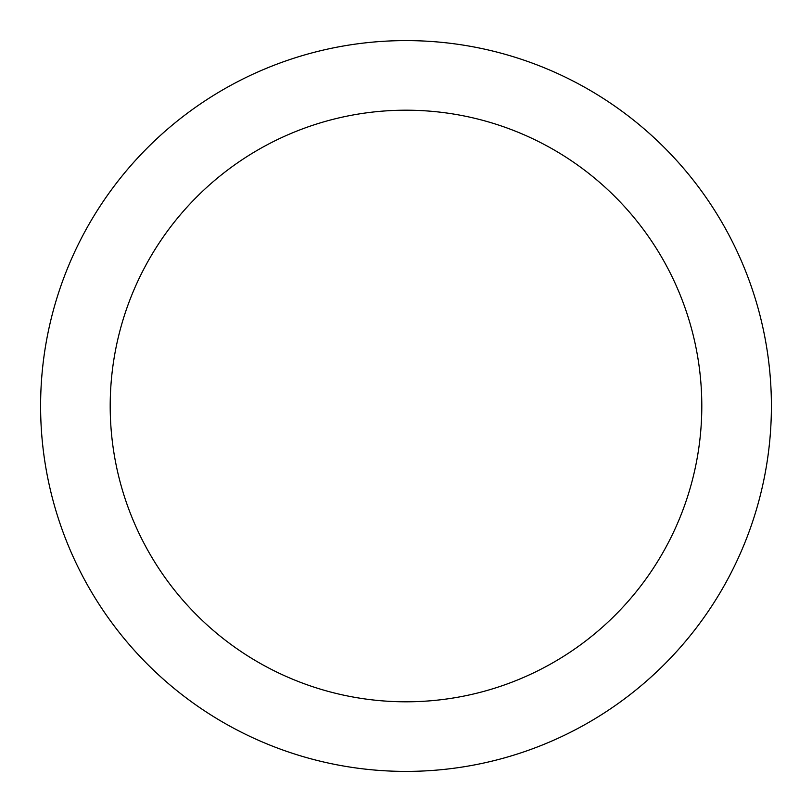 <?xml version="1.0" encoding="UTF-8"?>
<svg xmlns="http://www.w3.org/2000/svg" width="812" height="812" viewBox="0 0 812 812"><rect width="100%" height="100%" fill="white"/><g stroke="black" fill="none" stroke-linecap="round" stroke-linejoin="round"><path stroke-width="1.22" d="M771.4 406A365.4 365.4 0 0 0 406 40.6A365.4 365.4 0 0 0 40.6 406A365.4 365.4 0 0 0 406 771.4A365.4 365.4 0 0 0 771.4 406A365.4 365.4 0 0 1 406 771.4A365.4 365.4 0 0 1 40.6 406M110.199 406A295.801 295.801 0 0 1 406 110.199A295.801 295.801 0 0 1 701.801 406A295.801 295.801 0 0 1 406 701.801A295.801 295.801 0 0 1 110.199 406"/></g></svg>
